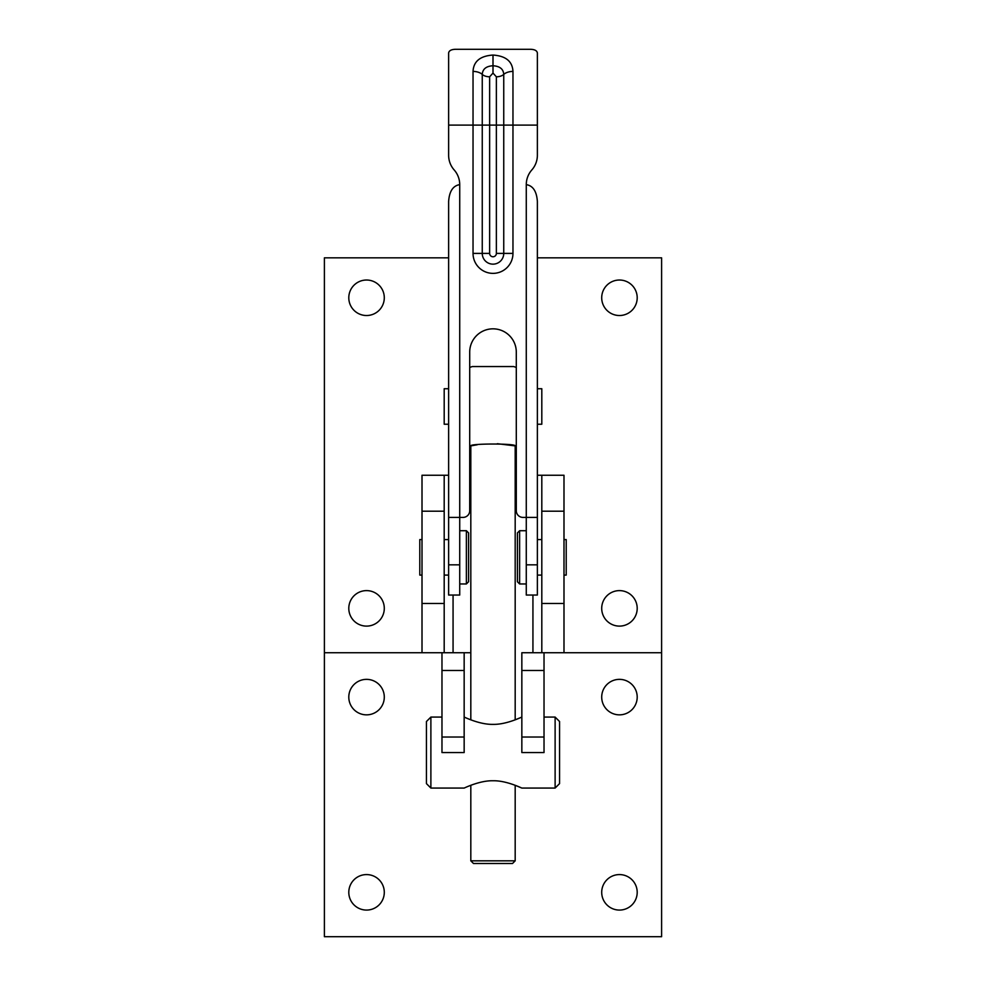<?xml version="1.0" encoding="UTF-8"?>
<svg xmlns="http://www.w3.org/2000/svg" width="986" height="986" viewBox="0 0 986 986"><rect width="100%" height="100%" fill="white"/><g stroke="black" fill="none" stroke-linecap="round" stroke-linejoin="round"><path stroke-width="1.48" d="M537.37 125.099L512.966 125.099L512.966 253.402A19.966 19.966 0 0 1 493 273.368A19.966 19.966 0 0 1 473.034 253.402L473.034 125.099L448.63 125.099L448.63 52.973C449.024 50.68 451.243 49.46 455.285 49.3L530.715 49.3C534.769 49.46 536.988 50.693 537.37 52.973L537.37 155.283A22.185 22.185 0 0 1 531.824 169.949A22.185 22.185 0 0 0 526.277 184.629C532.97 185.701 536.667 191.296 537.37 201.44L537.37 517.404L522.95 517.404A6.655 6.655 0 0 1 516.294 510.748L516.294 352.125A23.294 23.294 0 0 0 493 328.831A23.294 23.294 0 0 0 469.706 352.125L469.706 510.748A6.655 6.655 0 0 1 463.05 517.404L448.63 517.404L448.63 595.051L459.722 595.051L459.722 564.842L448.63 564.842M448.63 125.099L448.63 155.283A22.185 22.185 0 0 0 454.176 169.949A22.185 22.185 0 0 1 459.722 184.629L459.722 564.842M473.034 71.423A11.092 6.705 180 0 1 482.253 74.406L482.253 125.099L473.034 125.099L473.034 71.423C473.563 61.366 480.219 55.919 493 55.056C505.806 55.931 512.461 61.391 512.966 71.423L512.966 125.099L503.747 125.099L503.747 74.406C503.415 69.057 499.828 66.173 493 65.754C486.184 66.161 482.61 69.045 482.253 74.406A8.874 5.361 180 0 0 489.635 76.797L493 73.087L496.365 76.797L496.365 125.099L489.635 125.099L489.635 76.797M526.277 184.629L526.277 595.051L537.37 595.051L537.37 517.404M448.63 517.404L448.63 201.44C449.333 191.296 453.03 185.701 459.722 184.629M619.454 714.85A17.748 17.748 0 0 0 637.202 697.102A17.748 17.748 0 0 0 619.454 679.354A17.748 17.748 0 0 0 601.707 697.102A17.748 17.748 0 0 0 619.454 714.85M619.454 910.078A17.748 17.748 0 0 0 637.202 892.33A17.748 17.748 0 0 0 619.454 874.582A17.748 17.748 0 0 0 601.707 892.33A17.748 17.748 0 0 0 619.454 910.078M366.545 714.85A17.748 17.748 0 0 0 384.293 697.102A17.748 17.748 0 0 0 366.545 679.354A17.748 17.748 0 0 0 348.797 697.102A17.748 17.748 0 0 0 366.545 714.85M366.545 910.078A17.748 17.748 0 0 0 384.293 892.33A17.748 17.748 0 0 0 366.545 874.582A17.748 17.748 0 0 0 348.797 892.33A17.748 17.748 0 0 0 366.545 910.078M516.294 445.487A66 66 0 0 1 515.185 445.894L515.185 719.829L520.633 717.598M521.84 737.035L521.84 752.564L544.025 752.564L544.025 652.732L521.84 652.732L521.84 737.035L544.025 737.035M465.367 717.598L464.159 717.068C464.948 717.352 479.985 724.71 492.988 724.365C505.941 724.722 521.052 717.364 521.84 717.068M464.159 652.732L441.974 652.732L441.974 752.564L464.159 752.564L464.159 652.732L470.815 652.732L324.394 652.732L324.394 936.7L661.606 936.7L661.606 652.732L563.992 652.732L661.606 652.732L661.606 257.839L537.37 257.839M537.37 475.252L563.992 475.252L563.992 652.732L521.84 652.732M537.37 424.226L541.807 424.226L541.807 388.73L537.37 388.73M448.63 388.73L444.193 388.73L444.193 424.226L448.63 424.226M468.596 532.933L468.596 581.74L466.378 583.958L466.378 530.715L468.596 532.933M422.008 539.588L419.789 539.588L419.789 575.085L422.008 575.085M444.193 575.085L448.63 575.085M444.193 539.588L448.63 539.588M459.722 583.958L466.378 583.958M459.722 530.715L466.378 530.715M441.974 717.068L430.882 717.068L426.445 721.505L426.445 783.623L430.882 788.06L464.159 788.06C464.973 787.765 480.022 780.419 493 780.764C505.966 780.419 521.039 787.765 521.84 788.06L515.185 785.3L515.185 860.827L470.815 860.827L470.815 785.3M555.118 717.068L559.555 721.505L559.555 783.623L555.118 788.06L555.118 717.068L544.025 717.068M430.882 717.068L430.882 788.06M555.118 788.06L521.84 788.06M366.545 590.614A17.748 17.748 0 0 0 348.797 608.362A17.748 17.748 0 0 0 366.545 626.11A17.748 17.748 0 0 0 384.293 608.362A17.748 17.748 0 0 0 366.545 590.614M619.454 590.614A17.748 17.748 0 0 0 601.707 608.362A17.748 17.748 0 0 0 619.454 626.11A17.748 17.748 0 0 0 637.202 608.362A17.748 17.748 0 0 0 619.454 590.614M619.454 280.024A17.748 17.748 0 0 0 601.707 297.772A17.748 17.748 0 0 0 619.454 315.52A17.748 17.748 0 0 0 637.202 297.772A17.748 17.748 0 0 0 619.454 280.024M366.545 280.024A17.748 17.748 0 0 0 348.797 297.772A17.748 17.748 0 0 0 366.545 315.52A17.748 17.748 0 0 0 384.293 297.772A17.748 17.748 0 0 0 366.545 280.024M444.193 652.732L444.193 475.252L422.008 475.252L422.008 652.732L324.394 652.732L324.394 257.839L448.63 257.839M444.193 475.252L448.63 475.252M469.706 475.252L470.815 475.252M515.185 475.252L516.294 475.252M541.807 475.252L541.807 652.732M517.404 581.74L517.404 532.933L519.622 530.715L519.622 583.958L517.404 581.74M563.992 575.085L566.21 575.085L566.21 539.588L563.992 539.588M541.807 539.588L537.37 539.588M541.807 575.085L537.37 575.085M526.277 530.715L519.622 530.715M526.277 583.958L519.622 583.958M497.338 443.7L515.185 445.894C516.553 443.417 469.447 443.417 470.815 445.894A66 66 0 0 1 469.706 445.487M516.294 367.47A66 66 0 0 0 513.694 366.545L472.306 366.545A66 66 0 0 0 469.706 367.47M470.815 719.829L470.815 445.894L477.286 444.76M515.185 860.827L512.523 863.49L473.477 863.49L470.815 860.827M472.306 366.545L476.965 366.545M509.01 366.545L513.694 366.545M489.635 253.402L489.635 125.099L482.253 125.099L482.253 253.402L489.635 253.402A3.365 3.365 0 0 0 493 256.767A3.365 3.365 0 0 0 496.365 253.402L503.747 253.402L503.747 125.099L496.365 125.099L496.365 253.402M512.966 71.423A11.092 6.705 180 0 0 503.747 74.406A8.874 5.361 -0 0 1 496.365 76.797M493 55.056L493 73.087M473.034 253.402L482.253 253.402A10.747 10.747 0 0 0 493 264.149A10.747 10.747 0 0 0 503.747 253.402L512.966 253.402M526.277 564.842L537.37 564.842M521.84 670.48L544.025 670.48M441.974 737.035L464.159 737.035M441.974 670.48L464.159 670.48M444.193 511.192L422.008 511.192M444.193 603.481L422.008 603.481M563.992 511.192L541.807 511.192M563.992 603.481L541.807 603.481M532.933 652.732L532.933 595.051M453.067 595.051L453.067 652.732"/></g></svg>
